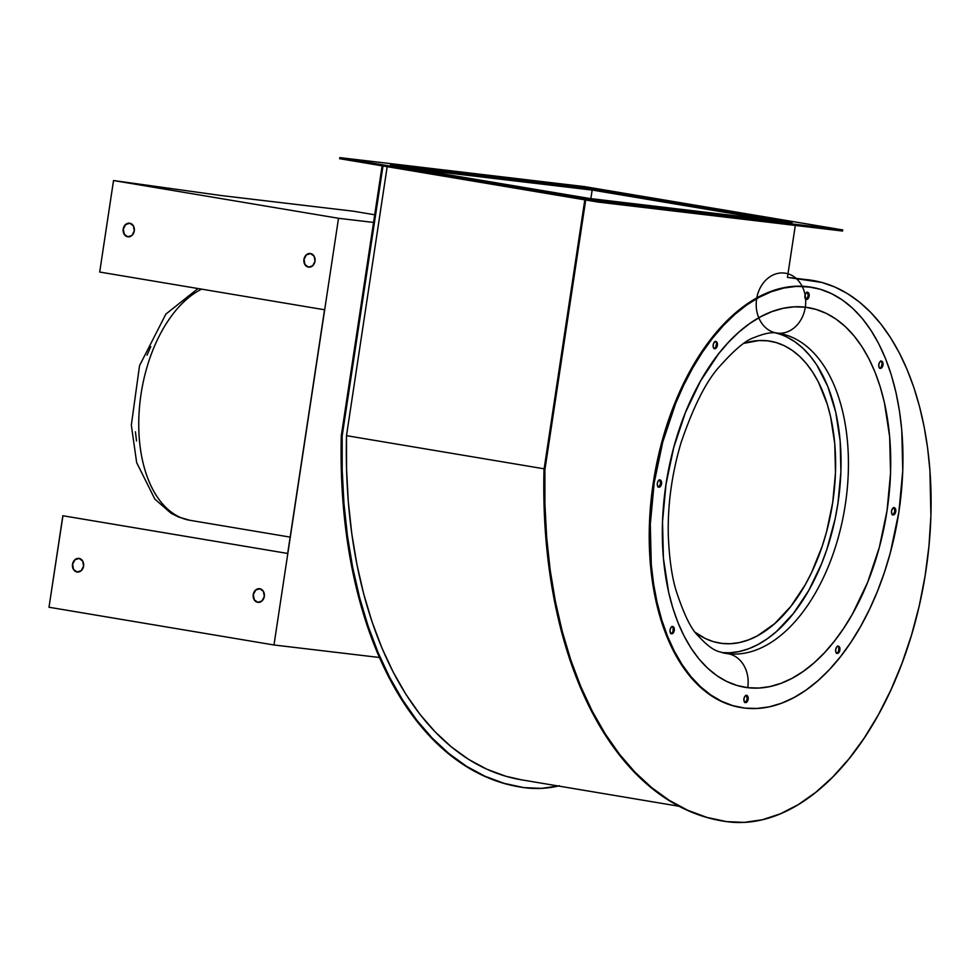 <?xml version="1.0" encoding="UTF-8"?>
<svg xmlns="http://www.w3.org/2000/svg" width="980" height="980" viewBox="0 0 980 980"><rect width="100%" height="100%" fill="white"/><g stroke="black" fill="none" stroke-linecap="round" stroke-linejoin="round"><path stroke-width="1.47" d="M592.153 190.083L590.854 198.634L592.153 190.083M769.557 219.814L592.827 190.157L592.998 189.067L792.171 222.485L589.531 198.475L390.359 165.057L592.998 189.067L592.827 190.157L412.813 168.829L592.827 190.157L769.557 219.814M597.984 200.937L339.803 157.621L584.546 186.617L842.727 229.933L597.984 200.937L339.803 157.621L584.546 186.617L842.727 229.933L842.555 231.023L842.727 229.933L597.984 200.937L597.825 202.027L597.984 200.937M472.691 173.987L481.058 175.261M481.168 175.2L472.789 173.925M538.473 181.778L546.852 183.052M546.95 182.99L538.584 181.717M406.896 166.196L415.263 167.47M415.373 167.396L407.006 166.122M701.361 212.354L709.728 213.628M709.839 213.567L701.472 212.293M767.156 220.157L775.523 221.419M775.633 221.358L767.267 220.084M635.579 204.563L643.946 205.837M644.044 205.763L635.677 204.502M698.017 206.302L708.062 207.834M708.197 207.748L698.152 206.229M474.332 179.806L484.377 181.325M484.5 181.251L474.467 179.72M625.105 194.052L633.472 195.314M633.582 195.253L625.216 193.979M772.632 218.797L780.999 220.071M781.109 220.01L772.742 218.736M401.42 167.543L409.787 168.817M409.885 168.744L401.518 167.482M548.947 192.3L557.314 193.562M557.424 193.501L549.057 192.227M592.998 189.067L390.359 165.057L589.531 198.475L792.171 222.485L592.998 189.067M555.819 193.207L548.653 192.215L555.819 193.207M408.28 168.462L401.126 167.458L408.28 168.462M779.504 219.716L772.338 218.724L779.504 219.716M631.977 194.959L624.811 193.967L631.977 194.959M482.577 180.896L473.977 179.695L482.577 180.896M706.261 207.405L697.674 206.204L706.261 207.405M642.439 205.482L635.285 204.477L642.439 205.482M774.029 221.064L766.862 220.071L774.029 221.064M708.234 213.273L701.067 212.28L708.234 213.273M413.768 167.102L406.602 166.11L413.768 167.102M545.346 182.696L538.179 181.704L545.346 182.696M479.551 174.906L472.397 173.901L479.551 174.906M339.631 158.699L339.803 157.621L339.631 158.699L597.825 202.027L842.555 231.023L597.825 202.027L339.631 158.699M722.113 820.922L705.931 817.21L686.747 810.08L668.299 800.133L650.72 787.418L634.134 772.056L618.649 754.122L604.378 733.775L591.43 711.137L579.891 686.38L569.846 659.663L561.344 631.194L554.472 601.157L549.278 569.784L545.774 537.273L544.01 503.867L543.986 469.8L584.815 199.846L543.986 469.8L544.88 469.947L585.709 199.994L544.88 469.947L544.904 504.014L546.668 537.42L550.16 569.931L555.366 601.304L562.238 631.341L570.727 659.81L580.773 686.527L592.324 711.284L605.273 733.922L619.532 754.269L635.016 772.203L651.614 787.565L669.193 800.28L687.629 810.227L706.813 817.369L726.596 821.62L744.261 822.379L762.244 819.782L780.325 813.829L798.259 804.629L815.826 792.281L832.816 776.932L849.023 758.777L864.225 738.062L878.239 715.02L890.906 689.945L902.053 663.166L911.535 634.991L919.252 605.799L925.096 575.934L928.991 545.774L930.902 515.688L929.91 470.167L927.631 448.24L924.189 427.06L919.595 406.798L913.899 387.602L907.125 369.607L899.346 352.947L890.6 337.745L880.947 324.111L870.473 312.142L859.252 301.926L847.345 293.535L834.874 287.03L821.902 282.461L787.442 277.365L795.307 225.425L787.442 277.365L808.524 279.864A276.115 159.556 -80.5 0 1 812.935 280.5A276.115 159.556 -80.5 0 1 930.902 515.688A272.661 157.56 -80.5 0 1 726.596 821.62A416.476 240.664 -80.5 0 1 722.897 821.056A416.476 240.664 -80.5 0 1 544.88 469.947L543.986 469.8A416.476 240.664 99.5 0 0 722.015 820.909A416.476 240.664 99.5 0 0 722.444 820.971M812.408 280.415A276.115 159.556 99.5 0 0 812.053 280.354A276.115 159.556 99.5 0 0 807.643 279.716L812.151 280.366M521.519 779.835L505.631 776.197L486.815 769.202L468.71 759.451L451.462 746.993L435.181 731.938L419.979 714.371L405.977 694.428L393.262 672.243L381.918 647.976L372.033 621.798L363.678 593.892L356.916 564.443L351.783 533.684L348.317 501.821L346.553 469.065L346.491 435.659L544.145 468.82L346.491 435.659A409.138 236.425 99.5 0 0 521.409 779.811L678.883 806.234M346.491 435.659L387.174 166.686L346.491 435.659M520.184 787.038L519.302 786.891A416.476 240.664 99.5 0 1 341.285 435.794L342.167 435.941L342.192 470.008L343.955 503.414L347.447 535.913L352.653 567.298L359.525 597.322L368.015 625.804L378.072 652.509L389.611 677.278L402.56 699.904L416.831 720.263L432.315 738.185L448.901 753.559L466.48 766.262L484.929 776.221L504.1 783.351L523.884 787.614A416.476 240.664 -80.5 0 1 520.184 787.038A416.476 240.664 -80.5 0 1 342.167 435.941L382.996 165.975L342.167 435.941L341.285 435.794L382.114 165.828L341.285 435.794L341.31 469.861L343.074 503.255L346.565 535.766L351.771 567.151L358.643 597.175L367.132 625.657L377.178 652.361L388.729 677.119L401.678 699.757L415.937 720.116L431.421 738.038L448.019 753.412L465.598 766.115L484.034 776.074L503.218 783.204L519.412 786.916M558.429 786.021A272.661 157.56 -80.5 0 1 523.884 787.614L541.56 788.373L559.543 785.764M660.202 486.656A200.251 115.713 -80.5 0 1 661.096 480.764M719.479 643.064A153.052 88.445 -80.5 0 0 721.929 643.419L717.054 642.598L721.929 643.419A153.052 88.445 -80.5 0 0 832.375 504.651A153.052 88.445 -80.5 0 0 770.133 341.175A153.052 88.445 -80.5 0 0 767.695 340.832A153.052 88.445 -80.5 0 0 744.028 343.331L758.961 340.538L767.695 340.832L776.197 342.584L784.404 345.769L792.22 350.362L799.582 356.328L806.418 363.605L812.665 372.106L818.263 381.771L827.267 404.189L830.599 416.721L834.776 443.842L835.487 472.813L832.706 502.532L826.557 531.846L822.281 546.007L811.538 572.626L805.18 584.84L790.787 606.461L774.617 623.697L757.307 635.885L748.426 639.916L739.52 642.537L730.651 643.701L721.929 643.419L713.428 641.667L705.22 638.47L695.506 632.504A153.052 88.445 -80.5 0 0 719.479 643.064L719.394 643.052M353.596 211.239L221.59 195.596L353.596 211.239L374.703 214.779L353.596 211.239M188.871 520.098A119.597 69.115 -80.5 0 1 139.038 413.487A119.597 69.115 -80.5 0 1 201.598 289.137A119.597 69.115 99.5 0 0 138.989 414.393A119.597 69.115 99.5 0 0 189.912 520.294L178.544 517.024L170.973 513.202L154.852 499.102L136.661 462.609L131.332 425.124L139.528 365.675L165.877 314.09L197.997 288.536M136.526 440.976L135.424 431.8M147.012 355.189L150.798 346.589M259.639 588.711A6.872 5.611 -83.2 0 0 253.33 594.774A6.872 5.611 -83.2 0 0 257.85 602.332L257.752 602.32A6.872 5.611 96.8 0 1 253.22 594.738A6.872 5.611 96.8 0 1 259.59 588.698A6.872 5.611 96.8 0 1 259.81 588.735L263.412 591.381L264.306 596.452L261.966 600.985L257.752 602.32L254.139 599.674L253.244 594.603L255.596 590.07L259.81 588.735A6.872 5.611 96.8 0 1 264.331 596.318A6.872 5.611 96.8 0 1 257.973 602.357A6.872 5.611 96.8 0 1 257.752 602.32L254.249 599.687L253.355 594.615L255.694 590.082L259.908 588.747M78.915 558.38A6.872 5.611 -83.2 0 0 72.594 564.456A6.872 5.611 -83.2 0 0 77.126 572.014L77.016 572.002A6.872 5.611 96.8 0 1 72.496 564.407A6.872 5.611 96.8 0 1 78.853 558.38A6.872 5.611 96.8 0 1 79.074 558.404L82.688 561.05L83.582 566.134L81.23 570.666L77.016 572.002L73.414 569.356L72.52 564.272L74.86 559.739L79.074 558.404A6.872 5.611 96.8 0 1 83.606 565.999A6.872 5.611 96.8 0 1 77.236 572.026A6.872 5.611 96.8 0 1 77.016 572.002L73.512 569.368L72.618 564.284L74.97 559.752L79.184 558.416M62.941 515.75L49 607.245L273.983 644.987L379.37 657.482L273.983 644.987L338.517 218.295L273.983 644.987L49 607.245L62.843 515.737L287.679 553.455L62.941 515.75M287.679 553.467L62.843 515.737L287.679 553.467L324.539 309.766L99.691 272.036L113.533 180.541L99.691 272.036L324.539 309.766L287.679 553.467M310.329 253.514A6.872 5.611 -83.2 0 0 304.021 259.578A6.872 5.611 -83.2 0 0 308.553 267.136L308.443 267.124A6.872 5.611 96.8 0 1 303.923 259.529A6.872 5.611 96.8 0 1 310.28 253.502A6.872 5.611 96.8 0 1 310.501 253.538L314.115 256.184L315.009 261.256L312.657 265.788L308.443 267.124L304.829 264.478L303.935 259.394L306.287 254.861L310.501 253.538A6.872 5.611 96.8 0 1 315.021 261.121A6.872 5.611 96.8 0 1 308.663 267.148A6.872 5.611 96.8 0 1 308.443 267.124L304.939 264.49L304.045 259.406L306.385 254.874L310.599 253.55M129.605 223.183A6.872 5.611 -83.2 0 0 123.296 229.259A6.872 5.611 -83.2 0 0 127.817 236.817L127.719 236.793A6.872 5.611 96.8 0 1 123.186 229.21A6.872 5.611 96.8 0 1 129.556 223.183A6.872 5.611 96.8 0 1 129.776 223.207L133.378 225.853L134.272 230.937L131.933 235.47L127.719 236.793L124.105 234.147L123.211 229.075L125.563 224.543L129.776 223.207A6.872 5.611 96.8 0 1 134.297 230.802A6.872 5.611 96.8 0 1 127.939 236.829A6.872 5.611 96.8 0 1 127.719 236.793L124.215 234.159L123.321 229.087L125.661 224.555L129.875 223.22M373.552 222.436L338.517 218.295L113.533 180.541L338.517 218.295L373.552 222.436M113.717 180.565L221.59 195.596L113.717 180.565M836.749 653.244A3.663 2.119 99.5 0 0 838.99 649.985A3.663 2.119 99.5 0 0 837.937 646.175M837.239 653.415L838.88 652.521L839.885 650.034L839.652 647.4L838.329 646.163A3.663 2.119 -80.5 0 1 838.39 646.175A3.663 2.119 -80.5 0 1 839.872 650.083A3.663 2.119 -80.5 0 1 837.239 653.415A3.663 2.119 -80.5 0 1 837.177 653.403A3.663 2.119 -80.5 0 1 835.683 649.483A3.663 2.119 -80.5 0 1 838.329 646.163L836.675 647.045L835.67 649.544L835.903 652.178L837.239 653.415M745.008 702.476A3.663 2.119 99.5 0 0 747.25 699.218A3.663 2.119 99.5 0 0 746.197 695.408M745.498 702.636L747.14 701.754L748.144 699.267L747.924 696.633L746.589 695.396A3.663 2.119 -80.5 0 1 746.65 695.396A3.663 2.119 -80.5 0 1 748.144 699.316A3.663 2.119 -80.5 0 1 745.498 702.636A3.663 2.119 -80.5 0 1 745.437 702.636A3.663 2.119 -80.5 0 1 743.942 698.716A3.663 2.119 -80.5 0 1 746.589 695.396L744.947 696.278L743.942 698.764L744.163 701.398L745.498 702.636M671.129 633.619A3.663 2.119 99.5 0 0 673.37 630.373A3.663 2.119 99.5 0 0 672.317 626.551M671.619 633.791L673.272 632.909L674.277 630.41L674.044 627.776L672.709 626.538A3.663 2.119 -80.5 0 1 672.77 626.551A3.663 2.119 -80.5 0 1 674.264 630.458A3.663 2.119 -80.5 0 1 671.619 633.791A3.663 2.119 -80.5 0 1 671.557 633.778A3.663 2.119 -80.5 0 1 670.063 629.858A3.663 2.119 -80.5 0 1 672.709 626.538L671.067 627.42L670.063 629.92L670.295 632.553L671.619 633.791M658.389 487.023A3.663 2.119 99.5 0 0 660.63 483.765A3.663 2.119 99.5 0 0 659.577 479.955M658.879 487.195L660.52 486.301L661.524 483.814L661.304 481.18L659.969 479.943A3.663 2.119 -80.5 0 1 660.03 479.955A3.663 2.119 -80.5 0 1 661.524 483.863A3.663 2.119 -80.5 0 1 658.879 487.195A3.663 2.119 -80.5 0 1 658.817 487.183A3.663 2.119 -80.5 0 1 657.323 483.263A3.663 2.119 -80.5 0 1 659.969 479.943L658.315 480.825L657.311 483.312L657.543 485.958L658.879 487.195M714.518 348.476A3.663 2.119 99.5 0 0 716.515 345.07A3.663 2.119 99.5 0 0 715.425 341.493M714.726 348.721L716.38 347.839L717.385 345.352L717.152 342.706L715.829 341.469A3.663 2.119 -80.5 0 1 715.89 341.481A3.663 2.119 -80.5 0 1 717.372 345.401A3.663 2.119 -80.5 0 1 714.726 348.721A3.663 2.119 -80.5 0 1 714.677 348.709A3.663 2.119 -80.5 0 1 713.183 344.801A3.663 2.119 -80.5 0 1 715.829 341.469L714.175 342.363L713.17 344.85L713.403 347.484L714.726 348.721M806.258 299.243A3.663 2.119 99.5 0 0 808.255 295.85A3.663 2.119 99.5 0 0 807.165 292.261M806.467 299.488L808.12 298.606L809.125 296.119L808.892 293.486L807.557 292.248A3.663 2.119 -80.5 0 1 807.618 292.261A3.663 2.119 -80.5 0 1 809.113 296.168A3.663 2.119 -80.5 0 1 806.467 299.488A3.663 2.119 -80.5 0 1 806.405 299.488A3.663 2.119 -80.5 0 1 804.911 295.568A3.663 2.119 -80.5 0 1 807.557 292.248L805.915 293.13L804.911 295.617L805.144 298.251L806.467 299.488M880.126 368.1A3.663 2.119 99.5 0 0 882.135 364.695A3.663 2.119 99.5 0 0 881.045 361.118M880.346 368.345L882 367.463L882.992 364.977L882.772 362.33L881.437 361.093A3.663 2.119 -80.5 0 1 881.498 361.106A3.663 2.119 -80.5 0 1 882.992 365.026A3.663 2.119 -80.5 0 1 880.346 368.345A3.663 2.119 -80.5 0 1 880.285 368.333A3.663 2.119 -80.5 0 1 878.791 364.425A3.663 2.119 -80.5 0 1 881.437 361.093L879.795 361.988L878.791 364.474L879.011 367.108L880.346 368.345M892.878 514.696A3.663 2.119 99.5 0 0 894.875 511.291A3.663 2.119 99.5 0 0 893.785 507.714M893.086 514.941L894.74 514.059L895.745 511.572L895.512 508.939L894.189 507.689A3.663 2.119 -80.5 0 1 894.238 507.701A3.663 2.119 -80.5 0 1 895.732 511.621A3.663 2.119 -80.5 0 1 893.086 514.941A3.663 2.119 -80.5 0 1 893.025 514.929A3.663 2.119 -80.5 0 1 891.543 511.021A3.663 2.119 -80.5 0 1 894.189 507.689L892.535 508.583L891.531 511.07L891.763 513.704L893.086 514.941M811.024 287.165L795.356 286.258L783.008 287.875L770.611 291.526L758.251 297.148L746.05 304.694L734.143 314.102L722.64 325.274L711.639 338.1L701.264 352.457L691.598 368.223L682.742 385.214L674.779 403.295L661.843 441.98L653.268 482.797L649.409 524.165L650.402 564.505L652.705 583.798L656.196 602.259L660.839 619.715L666.596 635.983L673.383 650.916L681.173 664.367L689.871 676.225L699.389 686.343L709.643 694.649L720.533 701.055L731.95 705.49L740.488 707.45M894.066 507.922L894.863 511.425L893.05 514.61M881.314 361.326L882.159 363.421L881.106 367.316M807.447 292.469L808.231 295.972L806.43 299.17M715.706 341.702L716.27 342.559M716.552 343.796L715.498 347.692M659.846 480.163L660.643 483.667L658.842 486.864M673.162 627.629L673.015 631.635L671.582 633.46M746.466 695.616L747.262 699.12L745.462 702.305M838.77 647.253L838.635 651.259L837.19 653.084M786.769 336.998L795.062 341.873L802.865 348.194L810.117 355.912L816.732 364.928L827.831 386.537L835.744 412.213L840.154 440.951L840.914 471.662L837.973 503.157L835.144 518.824L826.924 549.229L821.595 563.684L808.794 590.389L793.531 613.309L776.405 631.586L767.34 638.74L758.055 644.485L748.647 648.772L739.202 651.541L729.806 652.778L722.113 652.631A162.214 93.737 99.5 0 0 837.251 507.628A162.214 93.737 99.5 0 0 775.744 332.992M727.932 653.709L723.314 652.937L727.932 653.709A30.245 24.672 96.8 0 1 747.752 687.691A30.245 24.672 -83.2 0 0 727.932 653.709A162.214 93.737 -80.5 0 1 725.347 653.342A162.214 93.737 -80.5 0 1 725.323 653.342C718.683 651.161 713.808 652.766 698.017 635.689C691.059 629.136 683.746 614.043 676.053 590.438C671.778 576.326 669.193 557.89 668.299 535.129C667.601 504.516 671.864 473.683 681.076 442.617C693.497 406.345 706.298 381 719.492 366.581C734.424 349.799 745.829 340.183 753.718 337.745C764.302 333.384 772.191 331.853 777.397 333.139L779.027 333.372A162.214 93.737 -80.5 0 1 844.993 506.636A162.214 93.737 -80.5 0 1 727.932 653.709A162.214 93.737 -80.5 0 0 844.797 507.861A162.214 93.737 -80.5 0 0 780.448 333.629M777.495 333.151A30.245 24.672 -83.2 0 0 805.303 307.193A192.46 111.218 99.5 0 0 665.996 484.341A192.46 111.218 99.5 0 0 747.752 687.691L758.728 688.058L769.876 686.588L781.085 683.305L792.244 678.221L803.257 671.398L814.013 662.909L824.413 652.815L834.335 641.226L843.719 628.254L852.441 614.031L867.631 582.353L879.317 547.404L887.059 510.543L890.551 473.169L889.656 436.737L884.413 402.633L880.224 386.88L875.03 372.18L868.893 358.692L861.861 346.528L854.009 335.834L845.409 326.683L836.148 319.186L826.312 313.404L815.997 309.398L805.303 307.193L794.327 306.826L783.192 308.296L771.983 311.591L760.811 316.663L749.798 323.486L739.043 331.987L728.655 342.069L718.72 353.658L700.614 380.853L685.424 412.543L673.738 447.48L665.996 484.341L662.517 521.715L663.399 558.147L668.642 592.251L672.831 608.017L678.025 622.704L684.175 636.204L691.194 648.356L699.046 659.05L707.646 668.201L716.907 675.698L726.744 681.48L737.058 685.486L747.752 687.691A192.46 111.218 99.5 0 0 887.059 510.543A192.46 111.218 99.5 0 0 805.303 307.193A30.245 24.672 96.8 0 1 777.495 333.151A30.245 24.672 96.8 0 1 759.745 288.806A30.245 24.672 96.8 0 1 801.003 284.249A30.245 24.672 96.8 0 1 786.511 332.159M811.342 287.226A213.077 123.137 99.5 0 0 810.901 287.152A213.077 123.137 99.5 0 0 807.495 286.662L808.39 286.809A213.077 123.137 -80.5 0 1 811.783 287.299A213.077 123.137 -80.5 0 1 898.44 514.88A213.077 123.137 -80.5 0 1 744.678 708.075L732.832 705.637L721.415 701.202L710.524 694.795L700.271 686.49L690.753 676.372L682.056 664.526L674.277 651.063L667.478 636.13L661.733 619.862L657.09 602.406L653.587 583.945L651.284 564.652L650.291 524.312L654.162 482.944L662.725 442.127L675.661 403.442L683.624 385.361L692.48 368.37L702.145 352.616L712.521 338.247L723.522 325.421L735.024 314.249L746.944 304.841L759.133 297.295L771.493 291.673L783.902 288.034L796.238 286.405L808.39 286.809L820.223 289.247L831.64 293.682L842.531 300.088L852.784 308.394L862.314 318.512L871 330.37L878.791 343.821L885.589 358.754L891.335 375.022L895.977 392.478L899.469 410.938L901.772 430.232L902.764 470.572L898.905 511.94L890.33 552.757L884.389 572.467L877.394 591.442L869.432 609.523L860.575 626.514L850.91 642.28L840.534 656.637L829.533 669.463L818.031 680.635L806.124 690.043L793.923 697.589L781.562 703.211L769.165 706.862L756.817 708.479L744.678 708.075A213.077 123.137 -80.5 0 1 741.272 707.585A213.077 123.137 -80.5 0 1 654.615 480.004A213.077 123.137 -80.5 0 1 808.39 286.809L807.495 286.662A213.077 123.137 99.5 0 0 653.734 479.857A213.077 123.137 99.5 0 0 740.39 707.438A213.077 123.137 99.5 0 0 740.745 707.499M812.935 280.5L812.053 280.354M722.897 821.056L722.015 820.909M290.154 537.114L189.912 520.294M837.508 646.028L838.39 646.175M745.768 695.249L746.65 695.396M671.888 626.404L672.77 626.551M659.148 479.808L660.03 479.955M714.996 341.334L715.89 341.481M806.736 292.101L807.618 292.261M880.616 360.959L881.498 361.106M893.356 507.554L894.238 507.701M740.39 707.438L741.272 707.585M810.901 287.152L811.783 287.299M892.143 514.782L893.025 514.929M879.403 368.186L880.285 368.333M805.523 299.341L806.405 299.488M713.783 348.562L714.677 348.709M657.935 487.036L658.817 487.183M670.675 633.631L671.557 633.778M744.555 702.476L745.437 702.636M836.283 653.256L837.177 653.403"/></g></svg>

